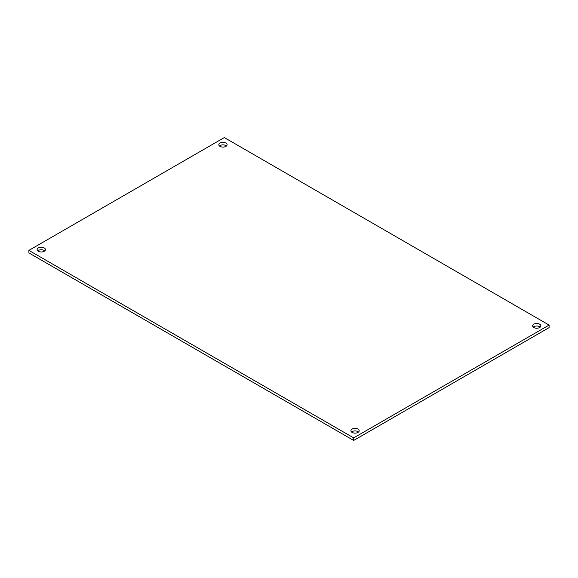 <?xml version="1.0" encoding="UTF-8"?>
<svg xmlns="http://www.w3.org/2000/svg" width="578" height="578" viewBox="0 0 578 578"><rect width="100%" height="100%" fill="white"/><g stroke="black" fill="none" stroke-linecap="round" stroke-linejoin="round"><path stroke-width="0.87" d="M28.9 250.382L353.678 437.893L549.1 325.074L224.322 137.564L28.9 250.382L28.9 252.926L353.678 440.436L353.678 437.893M539.642 324.179A4.125 2.384 180 0 1 540.849 325.862A4.125 2.384 180 0 1 536.724 328.239A4.125 2.384 180 0 1 532.598 325.862A4.125 2.384 180 0 1 535.149 323.658A4.125 2.384 180 0 1 539.642 324.179M357.963 429.064A4.125 2.384 180 0 1 359.169 430.755A4.125 2.384 180 0 1 355.044 433.132A4.125 2.384 180 0 1 350.918 430.755A4.125 2.384 180 0 1 353.469 428.551A4.125 2.384 180 0 1 357.963 429.064M44.195 247.911A4.125 2.384 180 0 1 45.402 249.595A4.125 2.384 180 0 1 41.276 251.979A4.125 2.384 180 0 1 37.151 249.595A4.125 2.384 180 0 1 39.694 247.398A4.125 2.384 180 0 1 44.195 247.911M225.868 143.019A4.125 2.384 180 0 1 227.082 144.702A4.125 2.384 180 0 1 222.956 147.087A4.125 2.384 180 0 1 218.831 144.702A4.125 2.384 180 0 1 221.374 142.506A4.125 2.384 180 0 1 225.868 143.019M549.1 325.074L549.1 327.618L353.678 440.436M540.213 327.134A4.125 2.384 0 0 0 539.642 326.722A4.125 2.384 0 0 0 533.234 327.134M358.533 432.026A4.125 2.384 0 0 0 357.963 431.607A4.125 2.384 0 0 0 351.554 432.026M44.766 250.866A4.125 2.384 0 0 0 44.195 250.455A4.125 2.384 0 0 0 37.787 250.866M226.446 145.974A4.125 2.384 0 0 0 225.868 145.562A4.125 2.384 0 0 0 219.467 145.974"/></g></svg>

